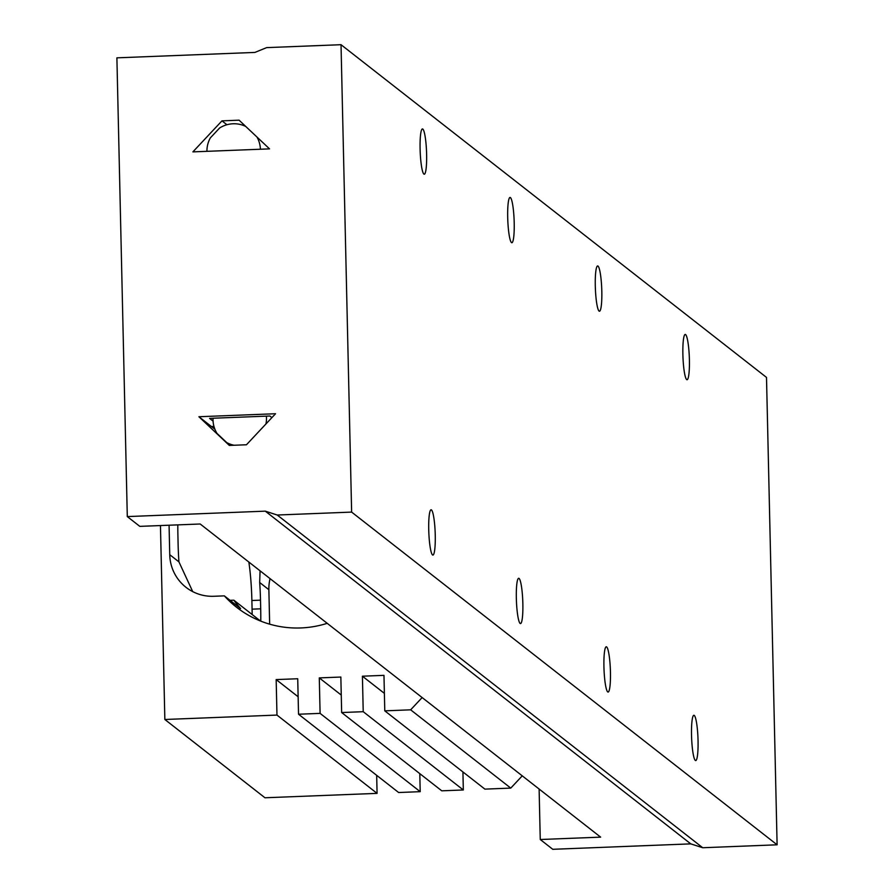 <?xml version="1.0" encoding="UTF-8"?>
<svg xmlns="http://www.w3.org/2000/svg" width="894" height="894" viewBox="0 0 894 894"><rect width="100%" height="100%" fill="white"/><g stroke="black" fill="none" stroke-linecap="round" stroke-linejoin="round"><path stroke-width="1.34" d="M269.53 148.873L239.089 120.176L221.969 120.858L192.892 151.879L269.53 148.873M127.294 516.587L116.89 57.842L254.879 52.422L266.635 47.628L341.027 44.7L351.633 512.094L277.241 515.022L265.294 511.156L127.294 516.587L139.81 526.365L200.189 523.996L600.634 837.142L540.255 839.511L552.771 849.3L690.771 843.869L265.294 511.156M351.633 512.094L777.109 844.808L766.504 377.413L341.027 44.7M256.969 137.028A27.021 26.574 128 0 1 260.4 149.231M206.927 151.332A27.021 26.574 128 0 1 210.302 137.933L219.611 127.998A27.021 26.574 128 0 1 245.738 126.445M234.049 445.246A27.021 26.574 128 0 1 226.752 442.597L217.007 433.411A27.021 26.574 128 0 1 213.04 418.236L266.401 416.146A27.021 26.574 128 0 1 265.943 423.968M246.453 444.765L275.531 413.732L198.904 416.738L229.333 445.435L246.453 444.765M226.752 442.597L230.328 445.391M214.918 429.265L211.42 426.527L213.968 426.427M198.904 416.738L211.42 426.527M226.931 124.735L221.969 120.858M213.074 421.108L209.587 418.381L213.04 418.236M266.401 416.146L269.854 416.012L271.899 417.61M689.397 359.634A22.663 3.174 -92.3 0 1 687.039 379.738A22.663 3.174 -92.3 0 1 682.971 357.209A22.663 3.174 -92.3 0 1 685.262 334.434A22.663 3.174 -92.3 0 1 689.397 359.634M601.807 291.131A22.663 3.174 -92.3 0 1 599.438 311.235A22.663 3.174 -92.3 0 1 595.382 288.706A22.663 3.174 -92.3 0 1 597.661 265.943A22.663 3.174 -92.3 0 1 601.807 291.131M420.102 149.041A22.663 3.174 87.7 0 0 424.248 174.229A22.663 3.174 87.7 0 0 426.527 151.455A22.663 3.174 87.7 0 0 422.46 128.937A22.663 3.174 87.7 0 0 420.102 149.041M507.703 217.544A22.663 3.174 87.7 0 0 511.837 242.732A22.663 3.174 87.7 0 0 514.117 219.958A22.663 3.174 87.7 0 0 510.061 197.44A22.663 3.174 87.7 0 0 507.703 217.544M698.046 740.467A22.663 3.174 87.7 0 0 693.9 715.278A22.663 3.174 87.7 0 0 691.621 738.053A22.663 3.174 87.7 0 0 695.677 760.571A22.663 3.174 87.7 0 0 698.046 740.467M610.446 671.975A22.663 3.174 87.7 0 0 606.3 646.775A22.663 3.174 87.7 0 0 604.02 669.55A22.663 3.174 87.7 0 0 608.088 692.068A22.663 3.174 87.7 0 0 610.446 671.975M428.74 529.885A22.663 3.174 -92.3 0 1 431.109 509.781A22.663 3.174 -92.3 0 1 435.166 532.299A22.663 3.174 -92.3 0 1 432.886 555.073A22.663 3.174 -92.3 0 1 428.74 529.885M516.341 598.377A22.663 3.174 -92.3 0 1 518.699 578.284A22.663 3.174 -92.3 0 1 522.766 600.802A22.663 3.174 -92.3 0 1 520.487 623.576A22.663 3.174 -92.3 0 1 516.341 598.377M777.109 844.808L702.718 847.736L277.241 515.022M702.718 847.736L690.771 843.869M539.116 789.033L540.255 839.511M160.451 525.56L164.854 719.491L276.972 715.077L276.168 679.585L297.724 678.747L298.529 714.228L320.097 713.378L319.292 677.898L340.849 677.049L341.653 712.54L363.221 711.691L362.416 676.199L383.973 675.35L384.778 710.842L484.894 789.123L510.765 788.106L522.252 775.847M462.924 771.947L463.327 789.972L441.77 790.821L341.653 712.54M419.8 773.645L420.202 791.671L398.646 792.52L298.529 714.228M376.676 775.333L377.078 793.369L264.959 797.772L164.854 719.491M269.653 624.157L268.87 589.705A43.582 42.856 128 0 1 270.044 578.63M327.204 623.33A100.687 98.999 128 0 1 236.597 607.283A100.687 98.999 128 0 1 224.338 595.862L213.845 596.276A43.582 42.856 128 0 1 186.019 587.336A43.582 42.856 128 0 1 169.737 554.693L169.078 525.225M384.778 710.842L410.648 709.825L422.136 697.566M363.221 711.691L463.327 789.972M510.765 788.106L410.648 709.825M276.972 715.077L377.078 793.369M320.097 713.378L420.202 791.671M248.845 562.047A52.299 7.32 -92.3 0 1 251.885 600.5L252.074 609.16A52.299 7.32 -92.3 0 1 252.164 614.524M224.338 595.862L240.609 608.579A100.687 98.999 -52 0 1 233.826 600.187L260.422 620.984M169.737 554.693L178.934 561.879L192.724 591.627M178.934 561.879A52.299 7.32 -92.3 0 1 178.107 544.234L177.917 535.573A52.299 7.32 -92.3 0 1 177.828 524.879M230.06 600.332L233.826 600.187M251.885 600.5L260.5 600.165L260.702 608.814A52.299 7.32 87.7 0 1 260.769 621.129M260.5 600.165A52.299 7.32 87.7 0 0 259.685 582.519L260.065 570.819M276.168 679.585L298.138 696.772M319.292 677.898L341.262 695.074M362.416 676.199L384.386 693.375M268.87 589.705L259.685 582.519M252.074 609.16L260.702 608.814"/></g></svg>
